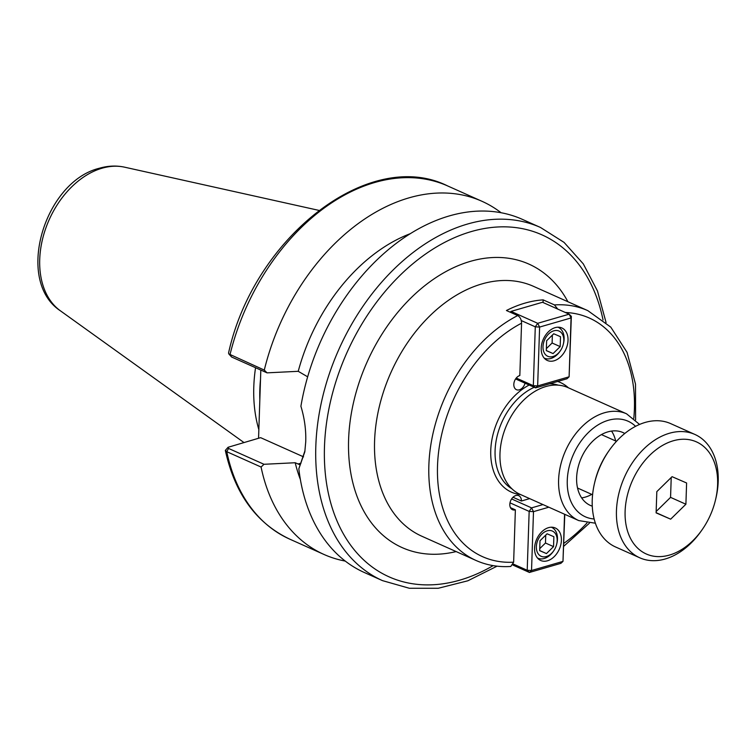 <?xml version="1.0" encoding="UTF-8"?>
<svg xmlns="http://www.w3.org/2000/svg" width="756" height="756" viewBox="0 0 756 756"><rect width="100%" height="100%" fill="white"/><g stroke="black" fill="none" stroke-linecap="round" stroke-linejoin="round"><path stroke-width="1.13" d="M525.051 383.179A7.673 5.33 -65.9 0 1 516.461 389.69A7.673 5.33 -65.9 0 1 514.08 382.423A7.673 5.33 -65.9 0 1 519.826 375.543L521.564 323.19C521.451 319.58 520.175 317.038 517.728 315.564A136.855 94.991 114.1 0 0 428.86 465.441A136.855 94.991 114.1 0 0 476.044 560.48C486.836 565.271 498.412 567.265 510.782 566.461L513.636 562.19L515.375 509.837A7.673 5.33 -65.9 0 1 512.473 509.695A7.673 5.33 -65.9 0 1 510.744 500.51A7.673 5.33 -65.9 0 1 518.748 495.681A7.673 5.33 -65.9 0 1 521.394 501.011L529.654 498.62M521.394 501.011L513.012 497.259M515.375 509.837L510.442 507.626M517.728 315.564L506.425 310.518A136.855 94.991 -65.9 0 1 543.148 299.867L554.45 304.923L557.739 309.081M543.148 299.867L543.063 302.513M581.657 497.902A39.917 27.707 114.1 0 0 585.286 497.117A39.917 27.707 114.1 0 0 591.768 494.386M615.668 440.956A39.917 27.707 114.1 0 0 611.547 431.071M592.279 506.17A39.917 27.707 -65.9 0 1 590.389 505.443A39.917 27.707 -65.9 0 1 578.009 467.652A39.917 27.707 -65.9 0 1 607.928 431.856A39.917 27.707 -65.9 0 1 622.991 432.564A39.917 27.707 -65.9 0 1 624.787 433.481M639.585 424.437L626.544 413.797L567.917 387.582A58.495 40.597 114.1 0 0 523.728 400.066A58.495 40.597 114.1 0 0 499.981 453.742A58.495 40.597 114.1 0 0 520.147 494.367L578.775 520.591L595.397 523.218M304.98 450.68L298.837 468.805L304.81 451.852L305.736 441.787C306.133 430.051 304.526 418.2 300.907 406.255A193.441 134.266 114.1 0 1 522.339 219.353L540.493 227.471A193.441 134.266 114.1 0 0 467.482 224.05A193.441 134.266 114.1 0 0 315.819 446.295A193.441 134.266 114.1 0 0 382.517 580.636L409.327 588.262L438.178 588.281L467.822 580.797L497.079 566.168M298.837 468.805A193.441 134.266 114.1 0 0 364.354 572.519L382.517 580.636M300.019 464.817L295.199 462.738L263.995 464.288L228.567 448.44L228.066 447.287L260.622 437.658L303.553 456.86M267.029 372.85L264.288 370.081L228.822 353.931L231.601 357.002L267.029 372.85L298.233 371.309L307.664 376.819M228.066 447.287L225.326 450.406L226.772 451.691L261.075 467.038L263.995 464.288M261.075 467.038A193.441 134.266 114.1 0 0 324.003 554.469A193.441 134.266 114.1 0 0 345.256 561.084M258.561 438.253L260.82 370.071M228.822 353.931L228.558 352.995C253.959 237.204 369.571 146.872 447.675 185.948A193.441 134.266 114.1 0 0 229.985 354.744L231.601 357.002M410.328 233.661A163.665 113.598 114.1 0 0 298.233 371.309M501.077 212.729A193.441 134.266 114.1 0 0 481.978 201.294A193.441 134.266 114.1 0 0 264.288 370.081M295.199 462.738A163.665 113.598 114.1 0 0 300.368 479.474M255.556 367.718A136.486 94.736 114.1 0 0 253.789 386.921A136.486 94.736 114.1 0 0 258.845 429.597M553.08 353.572L546.304 350.633L546.635 340.739L553.732 333.774L560.508 336.713L560.177 346.617L553.08 353.572L546.304 350.548M560.177 346.617L552.107 343.007L546.371 348.629M552.371 335.116L552.107 343.007M552.976 356.53A13.816 9.592 -65.9 0 1 543.073 345.558A13.816 9.592 -65.9 0 1 555.641 330.485A13.816 9.592 -65.9 0 1 563.343 344.103A13.816 9.592 -65.9 0 1 560.347 350.803A13.816 9.592 -65.9 0 1 552.976 356.53M544.49 358.193L544.14 358.032A16.887 11.718 114.1 0 0 544.49 358.193A16.887 11.718 114.1 0 0 550.869 358.486A16.887 11.718 114.1 0 0 559.875 351.483L560.347 350.803M563.343 344.103L563.532 343.3A16.887 11.718 114.1 0 0 558.287 327.357A16.887 11.718 114.1 0 0 557.909 327.197L558.287 327.357M515.583 378.945L535.55 387.875L533.33 385.692L537.658 385.919L535.55 387.875L567 378.756L569.107 376.8L571.356 316.367L571.063 317.945L569.136 314.184L571.356 316.367M510.177 312.19L511.056 311.387L542.506 302.268L569.136 314.184L537.686 323.303L539.614 327.065L535.286 326.828L537.686 323.303L511.056 311.387L510.423 312.304M521.271 320.563L535.286 326.828L533.33 385.692L516.253 378.047M537.658 385.919L539.614 327.065L571.063 317.945L569.107 376.8L537.658 385.919M554.063 360.792A17.813 12.361 -65.9 0 1 547.344 360.47A17.813 12.361 -65.9 0 1 541.816 343.621A17.813 12.361 -65.9 0 1 555.169 327.641A17.813 12.361 -65.9 0 1 561.888 327.962A17.813 12.361 -65.9 0 1 567.416 344.821A17.813 12.361 -65.9 0 1 554.063 360.792M547.098 533.793L553.874 536.722L553.543 546.626L546.446 553.581L539.671 550.652L540.001 540.748L547.098 533.793M546.446 553.581L539.671 550.557M553.543 546.626L545.473 543.016L539.737 548.639M545.737 535.125L545.473 543.016M547.202 530.825A13.816 9.592 -65.9 0 1 556.709 544.112A13.816 9.592 -65.9 0 1 553.713 550.812A13.816 9.592 -65.9 0 1 536.968 551.313A13.816 9.592 -65.9 0 1 547.202 530.825M537.488 558.022A16.887 11.718 114.1 0 0 537.856 558.202A16.887 11.718 114.1 0 0 544.235 558.495A16.887 11.718 114.1 0 0 553.241 551.493L553.713 550.812M556.709 544.112L556.898 543.309A16.887 11.718 114.1 0 0 551.653 527.367A16.887 11.718 114.1 0 0 551.275 527.215M542.969 504.573L531.562 507.881L533.49 511.642L529.162 511.415L531.562 507.881L511.604 498.951M510.007 502.844L529.162 511.415L527.206 570.27L531.534 570.506L529.427 572.462L527.206 570.27L513.324 564.061M512.88 565.053L529.427 572.462L560.876 563.343L562.984 561.387L564.789 514.335M564.552 514.231L562.984 561.387L531.534 570.506L533.49 511.642L548.828 507.2M548.535 527.66A17.813 12.361 -65.9 0 1 555.254 527.971A17.813 12.361 -65.9 0 1 560.782 544.83A17.813 12.361 -65.9 0 1 547.429 560.801A17.813 12.361 -65.9 0 1 540.71 560.489A17.813 12.361 -65.9 0 1 535.182 543.63A17.813 12.361 -65.9 0 1 548.535 527.66M685.9 504.233L670.657 519.174L656.113 512.87L656.822 491.627L672.065 476.677L686.609 482.99L685.9 504.233L670.563 497.372L656.161 511.491M671.224 477.508L670.563 497.372M670.657 519.174L656.123 512.672M715.526 499.829L715.913 498.213A67.549 46.891 114.1 0 0 718.2 481.374A67.549 46.891 114.1 0 0 694.906 434.454A67.549 46.891 114.1 0 0 643.866 448.884A67.549 46.891 114.1 0 0 616.452 510.876A67.549 46.891 114.1 0 0 639.737 557.786A67.549 46.891 114.1 0 0 701.266 530.948L702.22 529.587A61.416 42.629 114.1 0 0 715.526 499.829A61.416 42.629 114.1 0 0 717.614 484.52A61.416 42.629 114.1 0 0 673.256 440.786A61.416 42.629 114.1 0 0 625.108 511.339A61.416 42.629 114.1 0 0 651.596 555.783A61.416 42.629 114.1 0 0 702.22 529.587M694.906 434.454L670.695 423.625A67.549 46.891 114.1 0 0 609.166 450.463A67.549 46.891 114.1 0 0 594.528 483.197A67.549 46.891 114.1 0 0 592.231 500.047A67.549 46.891 114.1 0 0 615.526 546.957L639.737 557.786M609.166 450.463L608.221 451.823A61.416 42.629 114.1 0 0 594.906 481.581L594.528 483.197M476.044 560.48L421.763 536.202A136.855 94.991 -65.9 0 1 374.579 441.164A136.855 94.991 -65.9 0 1 430.136 315.573A136.855 94.991 -65.9 0 1 533.528 286.354L587.809 310.631A136.855 94.991 114.1 0 0 554.45 304.923M521.564 323.19A130.712 90.729 114.1 0 0 437.516 465.904A130.712 90.729 114.1 0 0 513.636 562.19M563.825 543.337A130.712 90.729 114.1 0 0 586.977 522.991M633.802 418.314A130.712 90.729 114.1 0 0 565.346 312.483M567.907 301.729A155.282 107.777 114.1 0 0 367.161 361.85A155.282 107.777 114.1 0 0 456.142 551.578M603.033 319.949A187.308 130.004 114.1 0 0 471.328 231.563A187.308 130.004 114.1 0 0 324.787 467.142A187.308 130.004 114.1 0 0 493.139 565.63M568.399 387.79A60.026 41.665 114.1 0 0 557.635 381.468M529.172 385.021A60.026 41.665 114.1 0 0 490.927 447.287A60.026 41.665 114.1 0 0 520.629 494.585M534.237 387.289A56.955 39.539 114.1 0 0 495.085 450.699A56.955 39.539 114.1 0 0 511.944 488.82M558.315 385.163A56.955 39.539 114.1 0 0 549.527 383.821M626.544 413.797A58.495 40.597 114.1 0 0 604.46 412.767A58.495 40.597 114.1 0 0 558.599 479.965A58.495 40.597 114.1 0 0 578.775 520.591M635.579 426.337A52.353 36.335 114.1 0 0 608.306 420.289A52.353 36.335 114.1 0 0 567.888 473.454A52.353 36.335 114.1 0 0 594.14 518.975M298.025 464.004L301.011 463.135M228.567 448.44L226.772 451.691A193.441 134.266 114.1 0 0 289.699 539.122L324.003 554.469M260.508 379.389A136.486 94.736 114.1 0 0 259.837 389.633A136.486 94.736 114.1 0 0 259.828 399.366M124.598 167.18A79.446 55.141 114.1 0 0 102.013 168.219A79.446 55.141 114.1 0 0 39.718 259.497A79.446 55.141 114.1 0 0 60.357 310.782C14.61 280.693 44.292 181.62 99.376 168.248C107.938 165.762 116.348 165.403 124.598 167.18L318.796 210.357M563.73 546.276L589.349 523.265M635.588 419.901L635.503 384.133L627.064 352.362L610.782 327.121L587.809 310.631M225.326 450.406C234.842 493.668 256.293 523.237 289.699 539.122M447.675 185.948L481.978 201.294M606.066 322.519L597.467 290.956L583.292 263.872L564.052 242.383L540.493 227.471M60.357 310.782L243.905 442.506M577.546 488.017L592.581 494.745M601.436 434.596L616.48 441.324"/></g></svg>
